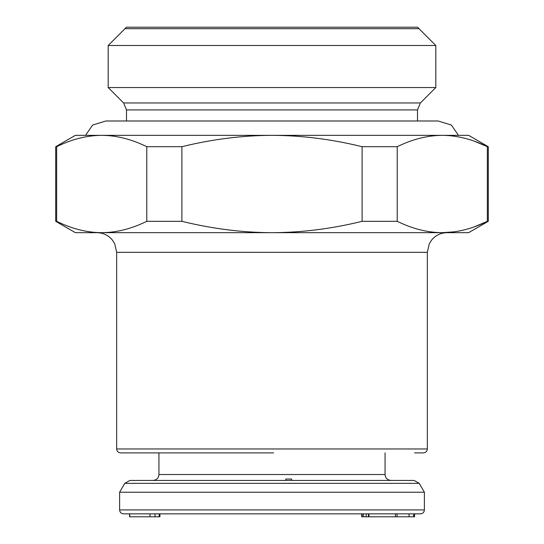 <?xml version="1.0" encoding="UTF-8"?>
<svg xmlns="http://www.w3.org/2000/svg" width="544" height="544" viewBox="0 0 544 544"><rect width="100%" height="100%" fill="white"/><g stroke="black" fill="none" stroke-linecap="round" stroke-linejoin="round"><path stroke-width="0.82" d="M123.549 513.849L420.451 513.849C422.865 513.597 424.177 512.285 424.388 509.918L119.612 509.918C119.823 512.285 121.135 513.597 123.549 513.849M397.079 513.849L397.079 516.8L395.474 516.8L395.474 513.849L368.934 513.849L368.934 516.8L361.706 516.8L361.706 513.849M414.025 513.849L414.025 516.8L414.542 516.8L414.542 513.849L413.692 513.849L413.692 516.8L397.079 516.8M149.994 516.8L149.994 513.849L129.567 513.849L129.567 516.8L159.929 516.8L159.929 513.849L155.006 513.849L155.006 516.8M291.666 480.427L291.666 479.046L285.763 479.046L285.763 480.427M419.213 483.351L414.113 480.427L129.887 480.427L124.787 483.351L419.213 483.351L424.388 492.225L119.612 492.225L119.612 509.918M395.474 516.8L368.934 516.8M409.04 513.849L409.04 516.8M362.093 513.849L362.093 516.8M363.344 513.849L363.344 516.8M366.166 513.849L366.166 516.8M368.444 513.849L368.444 516.8M129.751 513.849L129.751 516.8M159.208 513.849L159.208 516.8M143.704 232.676L270.647 232.676M181.893 221.32L146.771 221.32L146.771 146.696C131.512 139.203 116.491 135.422 101.714 135.347L75.371 135.347L55.712 146.696L56.664 146.696C71.917 139.203 86.938 135.422 101.714 135.347L272 135.347C242.332 135.436 212.296 139.223 181.893 146.696L181.893 221.32C212.296 228.8 242.332 232.58 272 232.676L75.371 232.676L55.712 221.32L56.664 221.32L56.664 146.696M442.286 135.347L272 135.347C301.668 135.436 331.704 139.216 362.107 146.696L397.229 146.696C412.488 139.203 427.502 135.422 442.286 135.347L468.629 135.347L488.288 146.696L488.288 221.32L487.336 221.32L487.336 146.696C472.076 139.203 457.062 135.422 442.286 135.347M474.79 141.392L487.336 146.696L488.288 146.696M362.107 146.696L362.107 221.32L397.229 221.32L397.229 146.696M362.107 221.32C331.704 228.8 301.668 232.58 272 232.676L442.286 232.676C427.502 232.601 412.488 228.813 397.229 221.32M474.79 226.63L487.336 221.32C472.076 228.813 457.062 232.601 442.286 232.676L454.335 231.826M488.288 221.32L468.629 232.676L442.286 232.676M146.771 221.32C131.512 228.813 116.491 232.601 101.714 232.676C86.938 232.601 71.917 228.813 56.664 221.32M146.771 146.696L181.893 146.696M273.584 452.894L120.598 452.894C118.184 452.642 116.878 451.33 116.668 448.963L427.332 448.963C427.122 451.33 425.816 452.642 423.402 452.894L414.555 452.894M435.812 45.506L417.506 27.2L126.494 27.2L108.188 45.506L435.812 45.506L435.812 87.543L108.188 87.543L108.188 45.506M418.975 28.676L125.025 28.676M458.456 135.347L451.37 125.052L438.151 120.992L105.849 120.992L92.63 125.052L85.544 135.347M158.936 452.894L158.936 474.524L385.064 474.524C385.376 478.074 387.342 480.039 390.959 480.427M97.002 232.676C103.292 232.812 108.44 235.307 112.445 240.162L114.73 243.828L116.668 252.334L427.332 252.334L429.27 243.828L431.555 240.162C435.56 235.307 440.708 232.812 446.998 232.676M108.188 87.543L123.617 102.972L420.383 102.972L435.812 87.543M420.383 102.972L417.506 109.922L126.494 109.922L123.617 102.972M385.064 452.894L385.064 474.524M124.787 483.351L119.612 492.225M424.388 492.225L424.388 509.918M158.936 474.524C158.624 478.074 156.658 480.039 153.041 480.427M55.712 146.696L55.712 221.32M116.668 252.334L116.668 448.963M126.494 120.992L126.494 109.922M417.506 120.992L417.506 109.922M427.332 252.334L427.332 448.963"/></g></svg>
